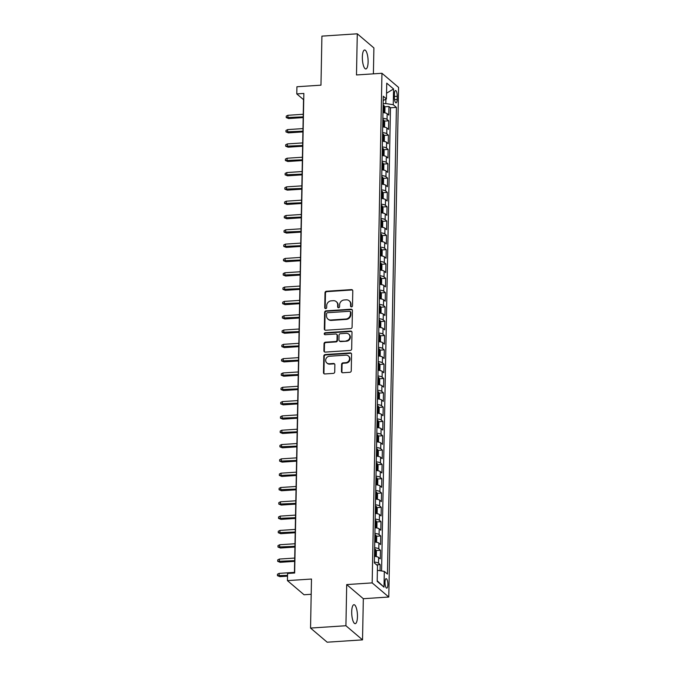 <?xml version="1.0" encoding="UTF-8"?>
<svg xmlns="http://www.w3.org/2000/svg" width="676" height="676" viewBox="0 0 676 676"><rect width="100%" height="100%" fill="white"/><g stroke="black" fill="none" stroke-linecap="round" stroke-linejoin="round"><path stroke-width="1.01" d="M351.512 306.896A1.022 0.938 -49.6 0 0 352.5 305.848L352.787 290.917A1.453 1.335 -49.6 0 0 351.427 289.607L326.432 291.255A1.453 1.335 -49.6 0 0 325.012 292.759L324.733 307.681A1.022 0.938 -49.6 0 0 325.68 308.602A1.022 0.938 -49.6 0 0 326.677 307.555L326.711 305.628A4.664 4.276 -49.6 0 1 331.24 300.837L333.327 300.693A4.664 4.276 -49.6 0 1 337.679 304.901L337.645 306.828A1.022 0.938 -49.6 0 0 338.6 307.749A1.022 0.938 -49.6 0 0 339.589 306.701L339.622 304.775A4.664 4.276 -49.6 0 1 344.152 299.983L346.239 299.84A4.664 4.276 -49.6 0 1 350.599 304.048L350.557 305.975A1.022 0.938 -49.6 0 0 351.512 306.896M357.452 616.63A9.498 2.814 86.2 0 0 353.954 604.707A9.498 2.814 86.2 0 0 351.706 611.746A9.498 2.814 86.2 0 0 355.204 623.669A9.498 2.814 86.2 0 0 357.452 616.63M368.107 61.922A9.498 2.814 86.2 0 0 364.609 49.999A9.498 2.814 86.2 0 0 362.353 57.029A9.498 2.814 86.2 0 0 365.86 68.952A9.498 2.814 86.2 0 0 368.107 61.922M387.88 584.622A4.749 1.411 86.2 0 0 386.131 578.656A4.749 1.411 86.2 0 0 385.007 582.171A4.749 1.411 86.2 0 0 386.756 588.137A4.749 1.411 86.2 0 0 387.88 584.622M341.464 371.445A1.453 1.335 -49.6 0 0 342.825 372.763L349.838 372.299A1.453 1.335 -49.6 0 0 351.258 370.803L351.571 354.224A1.453 1.335 -49.6 0 0 350.21 352.906L325.215 354.562A1.453 1.335 -49.6 0 0 323.804 356.058L323.483 372.637A1.453 1.335 -49.6 0 0 324.843 373.946L333.319 373.389A1.453 1.335 -49.6 0 0 334.73 371.893L334.865 364.795A1.453 1.335 -49.6 0 0 333.505 363.485L329.305 363.764A3.895 3.574 -49.6 0 1 325.933 358.897A3.895 3.574 -49.6 0 1 329.449 356.244L345.901 355.154A3.895 3.574 -49.6 0 1 349.281 360.021A3.895 3.574 -49.6 0 1 345.757 362.674L343.019 362.86A1.453 1.335 -49.6 0 0 341.6 364.356L341.464 371.445L341.912 371.834A1.453 1.335 -49.6 0 0 342.157 372.628M373.397 73.836L373.896 47.928L357.283 33.8L321.911 36.132L320.973 85.168L296.925 86.756L296.781 93.913L303.854 93.449L294.651 573.003L287.579 573.468L287.435 580.625L304.056 594.762L311.197 594.288M345.918 625.731L362.53 639.868L363.325 598.708L346.704 584.579L345.918 625.731L310.546 628.072L311.484 579.036L287.435 580.625M346.704 584.579L372.172 582.898L381.957 73.278L398.57 87.407L388.784 597.026L372.172 582.898M357.283 33.8L356.489 74.96L381.957 73.278M350.675 328.604A1.453 1.335 -49.6 0 0 352.095 327.1L352.416 310.521A1.453 1.335 -49.6 0 0 351.047 309.211L326.052 310.859A1.453 1.335 -49.6 0 0 324.641 312.354L324.319 328.933A1.453 1.335 -49.6 0 0 325.68 330.251L350.675 328.604M351.993 332.372L351.672 348.951A1.453 1.335 -49.6 0 1 350.261 350.447L325.266 352.103A1.453 1.335 -49.6 0 1 323.905 350.785L324.041 343.687A1.453 1.335 -49.6 0 1 325.452 342.191L335.592 341.524A1.453 1.335 -49.6 0 0 337.003 340.028L337.096 335.321A1.453 1.335 -49.6 0 0 335.735 334.003L325.181 334.704A1.022 0.938 -49.6 0 1 324.303 333.429A1.022 0.938 -49.6 0 1 325.224 332.736L350.633 331.063A1.453 1.335 -49.6 0 1 351.993 332.372M362.53 639.868L327.167 642.2L310.546 628.072M380.047 570.73L380.165 564.587L376.583 564.823M374.352 562.077A5.94 1.572 1.1 0 1 378.526 563.192L378.636 557.463L380.275 558.858L380.444 550.272L376 550.568M374.622 547.763A5.94 1.572 1.1 0 1 378.805 548.878L378.915 543.149L380.554 544.543L380.715 535.958L376.279 536.254M374.901 533.44A5.94 1.572 1.1 0 1 379.075 534.564L379.185 528.835L380.825 530.229L380.994 521.644L376.549 521.931M375.172 519.126A5.94 1.572 1.1 0 1 379.354 520.25L379.464 514.52L381.103 515.915L381.264 507.33L376.828 507.617M375.45 504.811A5.94 1.572 1.1 0 1 379.625 505.935L379.735 500.206L381.374 501.6L381.543 493.015L377.098 493.303M375.721 490.497A5.94 1.572 1.1 0 1 379.904 491.621L380.013 485.892L381.653 487.286L381.813 478.692L377.377 478.988M376 476.183A5.94 1.572 1.1 0 1 380.174 477.298L380.284 471.578L381.923 472.972L382.092 464.378L377.647 464.674M376.27 461.869A5.94 1.572 1.1 0 1 380.453 462.984L380.563 457.263L382.202 458.658L382.363 450.064L377.926 450.36M376.549 447.554A5.94 1.572 1.1 0 1 380.723 448.67L380.833 442.949L382.472 444.343L382.641 435.75L378.205 436.045M376.819 433.24A5.94 1.572 1.1 0 1 381.002 434.355L381.112 428.635L382.751 430.02L382.912 421.435L378.475 421.731M377.098 418.926A5.94 1.572 1.1 0 1 381.272 420.041L381.382 414.312L383.022 415.706L383.191 407.121L378.754 407.417M377.369 404.603A5.94 1.572 1.1 0 1 381.551 405.727L381.661 399.998L383.3 401.392L383.461 392.807L379.025 393.102M377.647 390.289A5.94 1.572 1.1 0 1 381.822 391.412L381.932 385.683L383.571 387.078L383.74 378.492L379.304 378.78M377.918 375.974A5.94 1.572 1.1 0 1 382.101 377.098L382.21 371.369L383.85 372.763L384.019 364.178L379.574 364.465M378.197 361.66A5.94 1.572 1.1 0 1 382.379 362.784L382.489 357.055L384.129 358.449L384.289 349.855L379.853 350.151M378.475 347.346A5.94 1.572 1.1 0 1 382.65 348.47L382.76 342.74L384.399 344.135L384.568 335.541L380.123 335.837M378.746 333.031A5.94 1.572 1.1 0 1 382.929 334.147L383.038 328.426L384.678 329.82L384.838 321.227L380.402 321.522M379.025 318.717A5.94 1.572 1.1 0 1 383.199 319.832L383.309 314.112L384.948 315.506L385.117 306.912L380.673 307.208M379.295 304.403A5.94 1.572 1.1 0 1 383.478 305.518L383.588 299.798L385.227 301.192L385.388 292.598L380.951 292.894M379.574 290.089A5.94 1.572 1.1 0 1 383.748 291.204L383.858 285.475L385.497 286.869L385.666 278.284L381.222 278.58M379.844 275.774A5.94 1.572 1.1 0 1 384.027 276.89L384.137 271.16L385.776 272.555L385.937 263.97L381.501 264.265M380.123 261.451A5.94 1.572 1.1 0 1 384.298 262.575L384.407 256.846L386.047 258.24L386.216 249.655L381.771 249.943M380.394 247.137A5.94 1.572 1.1 0 1 384.576 248.261L384.686 242.532L386.326 243.926L386.486 235.341L382.05 235.628M380.673 232.823A5.94 1.572 1.1 0 1 384.847 233.947L384.957 228.218L386.596 229.612L386.765 221.027L382.32 221.314M380.943 218.509A5.94 1.572 1.1 0 1 385.126 219.632L385.235 213.903L386.875 215.298L387.035 206.704L382.599 207M381.222 204.194A5.94 1.572 1.1 0 1 385.396 205.31L385.506 199.589L387.145 200.983L387.314 192.39L382.878 192.685M381.492 189.88A5.94 1.572 1.1 0 1 385.675 190.995L385.785 185.275L387.424 186.669L387.585 178.075L383.148 178.371M381.771 175.566A5.94 1.572 1.1 0 1 385.945 176.681L386.055 170.96L387.694 172.355L387.863 163.761L383.427 164.057M382.041 161.251A5.94 1.572 1.1 0 1 386.224 162.367L386.334 156.638L387.973 158.032L388.134 149.447L383.698 149.742M382.32 146.937A5.94 1.572 1.1 0 1 386.495 148.052L386.604 142.323L388.244 143.718L388.413 135.132L383.976 135.428M382.591 132.614A5.94 1.572 1.1 0 1 386.773 133.738L386.883 128.009L388.523 129.403L388.692 120.818L387.044 119.424A5.94 1.572 -178.9 0 0 382.87 118.3M384.247 121.105L388.692 120.818M394.429 93.922L394.37 97.074A4.605 1.36 86.2 0 0 396.068 102.845A4.605 1.36 86.2 0 0 397.158 99.44L397.218 96.288A4.605 1.36 86.2 0 0 395.519 90.516A4.605 1.36 86.2 0 0 394.429 93.922M377.385 570.316L384.306 571.389L387.449 574.068L396.406 107.391L393.263 104.712L385.81 103.563L383.148 103.741M384.306 571.389L384.002 587.14L377.174 581.335L377.478 565.584L374.335 562.914L383.292 96.237L386.435 98.907L386.74 83.165L393.567 88.97L393.263 104.712M381.577 570.966L390.466 107.78L388.962 106.504L388.801 115.089L387.162 113.695A5.94 1.572 -178.9 0 0 382.979 112.579M386.773 133.738L388.413 135.132M386.495 148.052L388.134 149.447M386.224 162.367L387.863 163.761M385.945 176.681L387.585 178.075M385.675 190.995L387.314 192.39M385.396 205.31L387.035 206.704M385.126 219.632L386.765 221.027M384.847 233.947L386.486 235.341M384.576 248.261L386.216 249.655M384.298 262.575L385.937 263.97M384.027 276.89L385.666 278.284M383.748 291.204L385.388 292.598M383.478 305.518L385.117 306.912M383.199 319.832L384.838 321.227M382.929 334.147L384.568 335.541M382.65 348.47L384.289 349.855M382.379 362.784L384.019 364.178M382.101 377.098L383.74 378.492M381.822 391.412L383.461 392.807M381.551 405.727L383.191 407.121M381.272 420.041L382.912 421.435M381.002 434.355L382.641 435.75M380.723 448.67L382.363 450.064M380.453 462.984L382.092 464.378M380.174 477.298L381.813 478.692M379.904 491.621L381.543 493.015M379.625 505.935L381.264 507.33M379.354 520.25L380.994 521.644M379.075 534.564L380.715 535.958M378.805 548.878L380.444 550.272M378.526 563.192L380.165 564.587M385.81 103.563L385.895 99.178M363.325 598.708L388.784 597.026M296.781 93.913L303.524 99.642L294.432 573.02M384.526 106.791L388.962 106.504M390.466 107.78L396.406 107.391M383.207 100.496L386.435 98.907M386.883 128.009A5.94 1.572 -178.9 0 0 382.7 126.894M386.604 142.323A5.94 1.572 -178.9 0 0 382.43 141.208M386.334 156.638A5.94 1.572 -178.9 0 0 382.151 155.522M386.055 170.96A5.94 1.572 -178.9 0 0 381.881 169.837M385.785 185.275A5.94 1.572 -178.9 0 0 381.602 184.151M385.506 199.589A5.94 1.572 -178.9 0 0 381.332 198.465M385.235 213.903A5.94 1.572 -178.9 0 0 381.053 212.779M384.957 228.218A5.94 1.572 -178.9 0 0 380.782 227.102M384.686 242.532A5.94 1.572 -178.9 0 0 380.503 241.416M384.407 256.846A5.94 1.572 -178.9 0 0 380.233 255.731M384.137 271.16A5.94 1.572 -178.9 0 0 379.954 270.045M383.858 285.475A5.94 1.572 -178.9 0 0 379.684 284.359M383.588 299.798A5.94 1.572 -178.9 0 0 379.405 298.674M383.309 314.112A5.94 1.572 -178.9 0 0 379.135 312.988M383.038 328.426A5.94 1.572 -178.9 0 0 378.856 327.302M382.76 342.74A5.94 1.572 -178.9 0 0 378.585 341.617M382.489 357.055A5.94 1.572 -178.9 0 0 378.306 355.939M382.21 371.369A5.94 1.572 -178.9 0 0 378.028 370.254M381.932 385.683A5.94 1.572 -178.9 0 0 377.757 384.568M381.661 399.998A5.94 1.572 -178.9 0 0 377.478 398.882M381.382 414.312A5.94 1.572 -178.9 0 0 377.208 413.197M381.112 428.635A5.94 1.572 -178.9 0 0 376.929 427.511M380.833 442.949A5.94 1.572 -178.9 0 0 376.659 441.825M380.563 457.263A5.94 1.572 -178.9 0 0 376.38 456.139M380.284 471.578A5.94 1.572 -178.9 0 0 376.11 470.454M380.013 485.892A5.94 1.572 -178.9 0 0 375.831 484.768M379.735 500.206A5.94 1.572 -178.9 0 0 375.56 499.091M379.464 514.52A5.94 1.572 -178.9 0 0 375.281 513.405M379.185 528.835A5.94 1.572 -178.9 0 0 375.011 527.719M378.915 543.149A5.94 1.572 -178.9 0 0 374.732 542.034M378.636 557.463A5.94 1.572 -178.9 0 0 374.462 556.348M386.545 93.212L393.567 88.97M384.002 587.14L377.183 580.752M351.131 306.845A1.022 0.938 -49.6 0 1 351.005 306.363L351.047 304.428A4.664 4.276 -49.6 0 0 349.619 301.166L349.171 300.786M336.259 301.64L336.707 302.02A4.664 4.276 -49.6 0 1 338.127 305.282L338.093 307.217A1.022 0.938 -49.6 0 0 338.211 307.698M352.542 290.122A1.453 1.335 -49.6 0 0 351.875 289.987L326.88 291.643A1.453 1.335 -49.6 0 0 325.469 293.139L325.181 308.07A1.022 0.938 -49.6 0 0 325.3 308.552M352.171 309.718A1.453 1.335 -49.6 0 0 351.503 309.591L326.508 311.239A1.453 1.335 -49.6 0 0 325.088 312.735L324.767 329.322A1.453 1.335 -49.6 0 0 325.012 330.116M350.438 312.194A1.022 0.938 -49.6 0 0 349.484 311.273L327.547 312.726A1.022 0.938 -49.6 0 0 326.55 313.774L326.516 315.81A4.664 4.276 -49.6 0 0 330.877 320.01L345.867 319.021A4.664 4.276 -49.6 0 0 350.396 314.23L350.438 312.194L350.886 312.574A1.022 0.938 -49.6 0 0 350.574 311.864L350.126 311.484M327.936 319.072L328.384 319.452A4.664 4.276 -49.6 0 0 331.325 320.399L330.877 320.01M350.886 312.574L350.852 314.619A4.664 4.276 -49.6 0 1 346.315 319.402L331.325 320.399M336.648 334.299L337.104 334.688A1.453 1.335 -49.6 0 1 337.544 335.702L337.459 340.408A1.453 1.335 -49.6 0 1 336.04 341.904L325.9 342.58A1.453 1.335 -49.6 0 0 324.488 344.076L324.353 351.165A1.453 1.335 -49.6 0 0 324.598 351.968M351.748 331.57A1.453 1.335 -49.6 0 0 351.081 331.443L325.671 333.116A1.022 0.938 -49.6 0 0 324.801 334.645M346.112 340.831A3.895 3.574 -49.6 0 0 348.706 334.105A3.895 3.574 -49.6 0 0 346.256 333.31L340.459 333.699A1.453 1.335 -49.6 0 0 339.039 335.195L338.946 339.901A1.453 1.335 -49.6 0 0 340.315 341.211L346.56 341.211A3.895 3.574 -49.6 0 0 349.154 334.485L348.706 334.105M339.394 340.915L339.842 341.295A1.453 1.335 -49.6 0 0 340.763 341.591L340.315 341.211M346.56 341.211L340.763 341.591M348.36 355.948L348.808 356.328A3.895 3.574 -49.6 0 1 346.205 363.054L343.467 363.24A1.453 1.335 -49.6 0 0 342.048 364.736L341.912 371.834M326.854 362.97L327.302 363.358A3.895 3.574 -49.6 0 0 329.753 364.144L329.305 363.764M334.62 364.001A1.453 1.335 -49.6 0 0 333.952 363.865L329.753 364.144M351.326 353.421A1.453 1.335 -49.6 0 0 350.658 353.286L325.663 354.942A1.453 1.335 -49.6 0 0 324.252 356.438L323.931 373.017A1.453 1.335 -49.6 0 0 324.176 373.82M384.103 112.706L384.864 112.157L384.948 107.864L384.078 105.667A3.938 1.039 -178.9 0 0 383.123 105.245M383.647 112.647A3.938 1.039 -178.9 0 0 382.979 112.402M383.038 109.681A3.938 1.039 1.1 0 1 383.478 109.833L383.512 108.109A3.938 1.039 -178.9 0 0 383.064 107.966M288.677 118.553L286.227 117.573L286.252 116.137L287.917 115.292L287.875 117.869L288.677 118.553L303.178 117.599M286.227 117.573L303.194 116.855M287.917 115.292L303.237 114.278M383.824 127.02L384.585 126.471L384.669 122.179L383.799 119.982A3.938 1.039 -178.9 0 0 382.844 119.559M383.368 126.961A3.938 1.039 -178.9 0 0 382.709 126.716M382.76 123.995A3.938 1.039 1.1 0 1 383.207 124.147L383.233 122.424A3.938 1.039 -178.9 0 0 382.793 122.28M288.407 132.868L285.948 131.888L285.973 130.451L287.646 129.606L287.596 132.183L288.407 132.868L302.899 131.913M285.948 131.888L302.916 131.169M287.646 129.606L302.966 128.592M383.554 141.335L384.314 140.785L384.399 136.493L383.529 134.296A3.938 1.039 -178.9 0 0 382.574 133.873M383.098 141.276A3.938 1.039 -178.9 0 0 382.43 141.03M382.481 138.31A3.938 1.039 1.1 0 1 382.929 138.462L382.962 136.738A3.938 1.039 -178.9 0 0 382.515 136.594M288.128 147.191L285.669 146.202L285.703 144.774L287.368 143.92L287.325 146.498L288.128 147.191L302.628 146.227M285.669 146.202L302.645 145.484M287.368 143.92L302.687 142.915M383.275 155.649L384.036 155.1L384.12 150.807L383.25 148.61A3.938 1.039 -178.9 0 0 382.295 148.188M382.819 155.59A3.938 1.039 -178.9 0 0 382.16 155.345M382.21 152.624A3.938 1.039 1.1 0 1 382.65 152.776L382.684 151.061A3.938 1.039 -178.9 0 0 382.244 150.909M287.858 161.505L285.399 160.516L285.424 159.088L287.097 158.235L287.046 160.812L287.858 161.505L302.349 160.542M285.399 160.516L302.366 159.806M287.097 158.235L302.417 157.229M383.005 169.963L383.765 169.414L383.85 165.121L382.979 162.924A3.938 1.039 -178.9 0 0 382.024 162.502M382.548 169.904A3.938 1.039 -178.9 0 0 381.881 169.659M381.932 166.947A3.938 1.039 1.1 0 1 382.379 167.09L382.413 165.375A3.938 1.039 -178.9 0 0 381.965 165.223M287.579 175.819L285.12 174.831L285.154 173.402L286.818 172.557L286.776 175.126L287.579 175.819L302.079 174.856M285.12 174.831L302.087 174.121M286.818 172.557L302.138 171.543M382.726 184.286L383.486 183.728L383.571 179.436L382.7 177.239A3.938 1.039 -178.9 0 0 381.746 176.825M382.27 184.218A3.938 1.039 -178.9 0 0 381.61 183.982M381.661 181.261A3.938 1.039 1.1 0 1 382.101 181.405L382.134 179.689A3.938 1.039 -178.9 0 0 381.695 179.537M287.308 190.133L284.85 189.145L284.875 187.717L286.548 186.872L286.497 189.449L287.308 190.133L301.8 189.179M284.85 189.145L301.817 188.435M286.548 186.872L301.868 185.858M382.455 198.6L383.216 198.051L383.3 193.75L382.422 191.561A3.938 1.039 -178.9 0 0 381.467 191.139M381.999 198.533A3.938 1.039 -178.9 0 0 381.332 198.296M381.382 195.575A3.938 1.039 1.1 0 1 381.83 195.719L381.864 194.004A3.938 1.039 -178.9 0 0 381.416 193.851M287.03 204.448L284.571 203.459L284.604 202.031L286.269 201.186L286.218 203.763L287.03 204.448L301.53 203.493M284.571 203.459L301.538 202.749M286.269 201.186L301.589 200.172M382.177 212.915L382.937 212.365L383.022 208.064L382.151 205.876A3.938 1.039 -178.9 0 0 381.196 205.453M381.72 212.856A3.938 1.039 -178.9 0 0 381.061 212.61M381.112 209.89A3.938 1.039 1.1 0 1 381.551 210.033L381.585 208.318A3.938 1.039 -178.9 0 0 381.146 208.174M286.759 218.762L284.3 217.773L284.326 216.345L285.999 215.5L285.948 218.078L286.759 218.762L301.251 217.807M284.3 217.773L301.268 217.064M285.999 215.5L301.319 214.486M381.906 227.229L382.667 226.68L382.751 222.387L381.872 220.19A3.938 1.039 -178.9 0 0 380.918 219.768M381.45 227.17A3.938 1.039 -178.9 0 0 380.782 226.925M380.833 224.204A3.938 1.039 1.1 0 1 381.281 224.347L381.315 222.632A3.938 1.039 -178.9 0 0 380.867 222.489M286.48 233.076L284.021 232.096L284.055 230.66L285.72 229.815L285.669 232.392L286.48 233.076L300.981 232.121M284.021 232.096L300.989 231.378M285.72 229.815L301.04 228.801M381.627 241.543L382.388 240.994L382.472 236.701L381.602 234.504A3.938 1.039 -178.9 0 0 380.647 234.082M381.171 241.484A3.938 1.039 -178.9 0 0 380.512 241.239M380.563 238.518A3.938 1.039 1.1 0 1 381.002 238.662L381.036 236.946A3.938 1.039 -178.9 0 0 380.596 236.803M286.21 247.391L283.751 246.41L283.776 244.974L285.449 244.129L285.399 246.706L286.21 247.391L300.702 246.436M283.751 246.41L300.719 245.692M285.449 244.129L300.769 243.115M381.349 255.858L382.117 255.308L382.193 251.016L381.323 248.819A3.938 1.039 -178.9 0 0 380.368 248.396M380.901 255.798A3.938 1.039 -178.9 0 0 380.233 255.553M380.284 252.832A3.938 1.039 1.1 0 1 380.732 252.985L380.765 251.261A3.938 1.039 -178.9 0 0 380.318 251.117M285.931 261.705L283.472 260.725L283.506 259.288L285.171 258.443L285.12 261.02L285.931 261.705L300.431 260.75M283.472 260.725L300.44 260.006M285.171 258.443L300.49 257.429M381.078 270.172L381.839 269.623L381.923 265.33L381.053 263.133A3.938 1.039 -178.9 0 0 380.098 262.71M380.622 270.113A3.938 1.039 -178.9 0 0 379.963 269.868M380.013 267.147A3.938 1.039 1.1 0 1 380.453 267.299L380.487 265.575A3.938 1.039 -178.9 0 0 380.047 265.431M285.652 276.028L283.202 275.039L283.227 273.603L284.9 272.758L284.85 275.335L285.652 276.028L300.152 275.064M283.202 275.039L300.169 274.321M284.9 272.758L300.22 271.752M380.799 284.486L381.568 283.937L381.644 279.644L380.774 277.447A3.938 1.039 -178.9 0 0 379.819 277.025M380.351 284.427A3.938 1.039 -178.9 0 0 379.684 284.182M379.735 281.461A3.938 1.039 1.1 0 1 380.182 281.613L380.216 279.889A3.938 1.039 -178.9 0 0 379.768 279.746M285.382 290.342L282.923 289.353L282.948 287.925L284.621 287.072L284.571 289.649L285.382 290.342L299.882 289.379M282.923 289.353L299.89 288.644M284.621 287.072L299.941 286.066M380.529 298.8L381.289 298.251L381.374 293.959L380.503 291.762A3.938 1.039 -178.9 0 0 379.549 291.339M380.073 298.741A3.938 1.039 -178.9 0 0 379.413 298.496M379.464 295.784A3.938 1.039 1.1 0 1 379.904 295.927L379.937 294.212A3.938 1.039 -178.9 0 0 379.498 294.06M285.103 304.656L282.652 303.668L282.678 302.24L284.351 301.386L284.3 303.963L285.103 304.656L299.603 303.693M282.652 303.668L299.62 302.958M284.351 301.386L299.671 300.381M380.25 313.115L381.019 312.565L381.095 308.273L380.225 306.076A3.938 1.039 -178.9 0 0 379.27 305.653M379.802 313.056A3.938 1.039 -178.9 0 0 379.135 312.819M379.185 310.098A3.938 1.039 1.1 0 1 379.633 310.242L379.667 308.526A3.938 1.039 -178.9 0 0 379.219 308.374M284.833 318.971L282.374 317.982L282.399 316.554L284.072 315.709L284.021 318.286L284.833 318.971L299.324 318.016M282.374 317.982L299.341 317.272M284.072 315.709L299.392 314.695M379.98 327.438L380.74 326.88L380.825 322.587L379.954 320.39A3.938 1.039 -178.9 0 0 378.999 319.976M379.523 327.37A3.938 1.039 -178.9 0 0 378.856 327.133M378.915 324.412A3.938 1.039 1.1 0 1 379.354 324.556L379.388 322.841A3.938 1.039 -178.9 0 0 378.949 322.689M284.554 333.285L282.103 332.296L282.129 330.868L283.802 330.023L283.751 332.6L284.554 333.285L299.054 332.33M282.103 332.296L299.071 331.586M283.802 330.023L299.122 329.009M379.701 341.752L380.47 341.203L380.546 336.901L379.675 334.713A3.938 1.039 -178.9 0 0 378.721 334.29M379.253 341.693A3.938 1.039 -178.9 0 0 378.585 341.448M378.636 338.727A3.938 1.039 1.1 0 1 379.084 338.87L379.118 337.155A3.938 1.039 -178.9 0 0 378.67 337.011M284.283 347.599L281.824 346.611L281.85 345.183L283.523 344.337L283.472 346.915L284.283 347.599L298.775 346.644M281.824 346.611L298.792 345.901M283.523 344.337L298.843 343.324M379.43 356.066L380.191 355.517L380.275 351.216L379.405 349.027A3.938 1.039 -178.9 0 0 378.45 348.605M378.974 356.007A3.938 1.039 -178.9 0 0 378.306 355.762M378.366 353.041A3.938 1.039 1.1 0 1 378.805 353.185L378.839 351.469A3.938 1.039 -178.9 0 0 378.391 351.326M284.005 361.913L281.554 360.933L281.579 359.497L283.244 358.652L283.202 361.229L284.005 361.913L298.505 360.959M281.554 360.933L298.522 360.215M283.244 358.652L298.564 357.638M379.151 370.38L379.92 369.831L379.996 365.539L379.126 363.342A3.938 1.039 -178.9 0 0 378.171 362.919M378.704 370.321A3.938 1.039 -178.9 0 0 378.036 370.076M378.087 367.355A3.938 1.039 1.1 0 1 378.535 367.499L378.56 365.784A3.938 1.039 -178.9 0 0 378.121 365.64M283.734 376.228L281.275 375.248L281.3 373.811L282.974 372.966L282.923 375.543L283.734 376.228L298.226 375.273M281.275 375.248L298.243 374.529M282.974 372.966L298.293 371.952M378.881 384.695L379.642 384.145L379.726 379.853L378.856 377.656A3.938 1.039 -178.9 0 0 377.901 377.233M378.425 384.636A3.938 1.039 -178.9 0 0 377.757 384.39M377.816 381.67A3.938 1.039 1.1 0 1 378.256 381.822L378.29 380.098A3.938 1.039 -178.9 0 0 377.842 379.954M283.455 390.542L281.005 389.562L281.03 388.125L282.695 387.28L282.652 389.858L283.455 390.542L297.955 389.587M281.005 389.562L297.972 388.844M282.695 387.28L298.015 386.266M378.602 399.009L379.363 398.46L379.447 394.167L378.577 391.97A3.938 1.039 -178.9 0 0 377.622 391.548M378.146 398.95A3.938 1.039 -178.9 0 0 377.487 398.705M377.538 395.984A3.938 1.039 1.1 0 1 377.977 396.136L378.011 394.412A3.938 1.039 -178.9 0 0 377.571 394.269M283.185 404.865L280.726 403.876L280.751 402.44L282.424 401.595L282.374 404.172L283.185 404.865L297.677 403.902M280.726 403.876L297.693 403.158M282.424 401.595L297.744 400.581M378.332 413.323L379.092 412.774L379.177 408.481L378.306 406.284A3.938 1.039 -178.9 0 0 377.352 405.862M377.876 413.264A3.938 1.039 -178.9 0 0 377.208 413.019M377.259 410.298A3.938 1.039 1.1 0 1 377.707 410.45L377.74 408.726A3.938 1.039 -178.9 0 0 377.292 408.583M282.906 419.179L280.447 418.19L280.481 416.762L282.145 415.909L282.103 418.486L282.906 419.179L297.406 418.216M280.447 418.19L297.415 417.481M282.145 415.909L297.465 414.903M378.053 427.638L378.813 427.088L378.898 422.796L378.028 420.599A3.938 1.039 -178.9 0 0 377.073 420.176M377.597 427.578A3.938 1.039 -178.9 0 0 376.938 427.333M376.988 424.613A3.938 1.039 1.1 0 1 377.428 424.765L377.462 423.049A3.938 1.039 -178.9 0 0 377.022 422.897M282.636 433.493L280.177 432.505L280.202 431.077L281.875 430.223L281.824 432.801L282.636 433.493L297.127 432.53M280.177 432.505L297.144 431.795M281.875 430.223L297.195 429.218M377.783 441.952L378.543 441.403L378.628 437.11L377.749 434.913A3.938 1.039 -178.9 0 0 376.794 434.491M377.326 441.893A3.938 1.039 -178.9 0 0 376.659 441.648M376.709 438.935A3.938 1.039 1.1 0 1 377.157 439.079L377.191 437.364A3.938 1.039 -178.9 0 0 376.743 437.211M282.357 447.808L279.898 446.819L279.932 445.391L281.596 444.546L281.546 447.115L282.357 447.808L296.857 446.853M279.898 446.819L296.865 446.109M281.596 444.546L296.916 443.532M377.504 456.275L378.264 455.717L378.349 451.424L377.478 449.227A3.938 1.039 -178.9 0 0 376.524 448.813M377.047 456.207A3.938 1.039 -178.9 0 0 376.388 455.97M376.439 453.25A3.938 1.039 1.1 0 1 376.878 453.393L376.912 451.678A3.938 1.039 -178.9 0 0 376.473 451.526M282.086 462.122L279.627 461.133L279.653 459.705L281.326 458.86L281.275 461.438L282.086 462.122L296.578 461.167M279.627 461.133L296.595 460.424M281.326 458.86L296.646 457.846M377.233 470.589L377.994 470.04L378.078 465.739L377.2 463.55A3.938 1.039 -178.9 0 0 376.245 463.128M376.777 470.53A3.938 1.039 -178.9 0 0 376.11 470.285M376.16 467.564A3.938 1.039 1.1 0 1 376.608 467.707L376.642 465.992A3.938 1.039 -178.9 0 0 376.194 465.848M281.808 476.436L279.349 475.448L279.382 474.02L281.047 473.175L280.996 475.752L281.808 476.436L296.308 475.482M279.349 475.448L296.316 474.738M281.047 473.175L296.367 472.161M376.954 484.903L377.715 484.354L377.8 480.053L376.929 477.864A3.938 1.039 -178.9 0 0 375.974 477.442M376.498 484.844A3.938 1.039 -178.9 0 0 375.839 484.599M375.89 481.878A3.938 1.039 1.1 0 1 376.329 482.022L376.363 480.306A3.938 1.039 -178.9 0 0 375.924 480.163M281.537 490.751L279.078 489.762L279.103 488.334L280.777 487.489L280.726 490.066L281.537 490.751L296.029 489.796M279.078 489.762L296.046 489.052M280.777 487.489L296.096 486.475M376.676 499.218L377.445 498.668L377.529 494.376L376.65 492.179A3.938 1.039 -178.9 0 0 375.695 491.756M376.228 499.158A3.938 1.039 -178.9 0 0 375.56 498.913M375.611 496.192A3.938 1.039 1.1 0 1 376.059 496.336L376.093 494.621A3.938 1.039 -178.9 0 0 375.645 494.477M281.258 505.065L278.799 504.085L278.833 502.648L280.498 501.803L280.447 504.38L281.258 505.065L295.758 504.11M278.799 504.085L295.767 503.367M280.498 501.803L295.818 500.789M376.405 513.532L377.166 512.983L377.25 508.69L376.38 506.493A3.938 1.039 -178.9 0 0 375.425 506.07M375.949 513.473A3.938 1.039 -178.9 0 0 375.29 513.228M375.341 510.507A3.938 1.039 1.1 0 1 375.78 510.65L375.814 508.935A3.938 1.039 -178.9 0 0 375.374 508.791M280.988 519.379L278.529 518.399L278.554 516.963L280.227 516.118L280.177 518.695L280.988 519.379L295.48 518.424M278.529 518.399L295.496 517.681M280.227 516.118L295.547 515.104M376.126 527.846L376.895 527.297L376.971 523.004L376.101 520.807A3.938 1.039 -178.9 0 0 375.146 520.385M375.679 527.787A3.938 1.039 -178.9 0 0 375.011 527.542M375.062 524.821A3.938 1.039 1.1 0 1 375.51 524.973L375.543 523.249A3.938 1.039 -178.9 0 0 375.095 523.106M280.709 533.694L278.25 532.713L278.275 531.277L279.949 530.432L279.898 533.009L280.709 533.694L295.209 532.739M278.25 532.713L295.218 531.995M279.949 530.432L295.268 529.418M375.856 542.16L376.616 541.611L376.701 537.319L375.831 535.122A3.938 1.039 -178.9 0 0 374.876 534.699M375.4 542.101A3.938 1.039 -178.9 0 0 374.741 541.856M374.791 539.135A3.938 1.039 1.1 0 1 375.231 539.287L375.264 537.564A3.938 1.039 -178.9 0 0 374.825 537.42M280.43 548.016L277.98 547.028L278.005 545.6L279.678 544.746L279.627 547.323L280.43 548.016L294.93 547.053M277.98 547.028L294.947 546.309M279.678 544.746L294.998 543.741M375.577 556.475L376.346 555.925L376.422 551.633L375.552 549.436A3.938 1.039 -178.9 0 0 374.597 549.013M375.129 556.416A3.938 1.039 -178.9 0 0 374.462 556.171M374.512 553.45A3.938 1.039 1.1 0 1 374.96 553.602L374.994 551.886A3.938 1.039 -178.9 0 0 374.546 551.734M280.16 562.331L277.701 561.342L277.726 559.914L279.399 559.06L279.349 561.638L280.16 562.331L294.66 561.367M277.701 561.342L294.668 560.632M279.399 559.06L294.719 558.055M279.881 576.645L277.43 575.656L277.456 574.228L279.129 573.383L279.078 575.952L279.881 576.645L287.528 576.138M277.43 575.656L287.537 575.394M279.129 573.383L294.449 572.369M387.044 119.424L387.162 113.695M394.378 96.474L397.218 96.288M394.539 99.609L397.158 99.44M351.047 304.428L350.599 304.048M338.093 307.217L337.645 306.828M338.127 305.282L337.679 304.901M325.181 308.07L324.733 307.681M325.469 293.139L325.012 292.759M326.88 291.643L326.432 291.255M351.875 289.987L351.427 289.607M351.005 306.363L350.557 305.975M324.767 329.322L324.319 328.933M325.088 312.735L324.641 312.354M326.508 311.239L326.052 310.859M351.503 309.591L351.047 309.211M346.315 319.402L345.867 319.021M350.852 314.619L350.396 314.23M324.353 351.165L323.905 350.785M324.488 344.076L324.041 343.687M325.9 342.58L325.452 342.191M336.04 341.904L335.592 341.524M337.459 340.408L337.003 340.028M337.544 335.702L337.096 335.321M325.671 333.116L325.224 332.736M351.081 331.443L350.633 331.063M342.048 364.736L341.6 364.356M343.467 363.24L343.019 362.86M346.205 363.054L345.757 362.674M333.952 363.865L333.505 363.485M323.931 373.017L323.483 372.637M324.252 356.438L323.804 356.058M325.663 354.942L325.215 354.562M350.658 353.286L350.21 352.906M383.96 112.689L384.095 105.718M383.064 108.143L383.512 108.109M383.689 127.004L383.824 120.032M382.793 122.457L383.233 122.424M383.41 141.318L383.545 134.355M382.515 136.772L382.962 136.738M383.14 155.632L383.275 148.669M382.236 151.086L382.684 151.061M382.861 169.946L382.996 162.984M381.965 165.4L382.413 165.375M382.591 184.261L382.726 177.298M381.686 179.715L382.134 179.689M382.312 198.575L382.447 191.612M381.416 194.029L381.864 194.004M382.041 212.889L382.177 205.926M381.137 208.343L381.585 208.318M381.763 227.212L381.898 220.241M380.867 222.666L381.315 222.632M381.492 241.526L381.627 234.555M380.588 236.98L381.036 236.946M381.213 255.841L381.349 248.869M380.318 251.295L380.765 251.261M380.943 270.155L381.07 263.192M380.039 265.609L380.487 265.575M380.664 284.469L380.799 277.506M379.768 279.923L380.216 279.889M380.394 298.784L380.52 291.821M379.49 294.237L379.937 294.212M380.115 313.098L380.25 306.135M379.219 308.552L379.667 308.526M379.844 327.412L379.971 320.449M378.94 322.866L379.388 322.841M379.566 341.726L379.701 334.764M378.67 337.18L379.118 337.155M379.287 356.041L379.422 349.078M378.391 351.503L378.839 351.469M379.016 370.363L379.151 363.392M378.121 365.817L378.56 365.784M378.737 384.678L378.873 377.707M377.842 380.132L378.29 380.098M378.467 398.992L378.602 392.021M377.563 394.446L378.011 394.412M378.188 413.306L378.323 406.344M377.292 408.76L377.74 408.726M377.918 427.621L378.053 420.658M377.014 423.075L377.462 423.049M377.639 441.935L377.774 434.972M376.743 437.389L377.191 437.364M377.369 456.249L377.504 449.287M376.464 451.703L376.912 451.678M377.09 470.564L377.225 463.601M376.194 466.017L376.642 465.992M376.819 484.878L376.954 477.915M375.915 480.332L376.363 480.306M376.54 499.201L376.676 492.229M375.645 494.655L376.093 494.621M376.27 513.515L376.397 506.544M375.366 508.969L375.814 508.935M375.991 527.829L376.126 520.858M375.095 523.283L375.543 523.249M375.721 542.144L375.848 535.181M374.817 537.597L375.264 537.564M375.442 556.458L375.577 549.495M374.546 551.912L374.994 551.886"/></g></svg>
